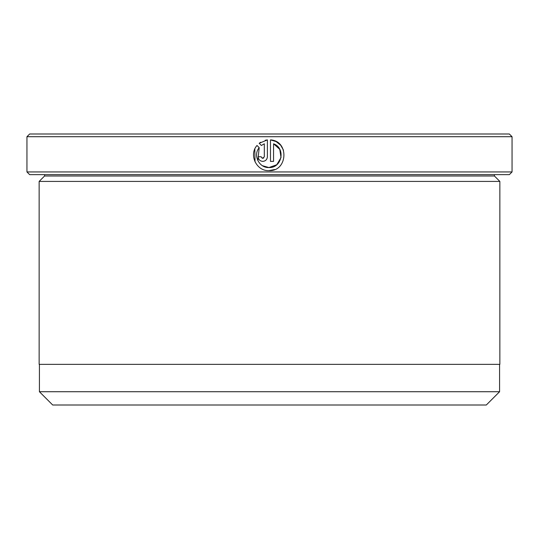 <?xml version="1.0" encoding="UTF-8"?>
<svg xmlns="http://www.w3.org/2000/svg" width="539" height="539" viewBox="0 0 539 539"><rect width="100%" height="100%" fill="white"/><g stroke="black" fill="none" stroke-linecap="round" stroke-linejoin="round"><path stroke-width="0.81" d="M39.414 364.351L39.414 391.725L499.586 391.725L499.586 364.351M257.871 160.656L259.198 147.666C252.764 155.151 259.091 168.04 268.934 167.555L262.466 165.716M276.029 141.548L270.477 139.891C289.382 140.82 287.839 171.604 268.934 170.634L274.614 169.549M283.487 150.159L280.738 145.321M280.597 145.153L276.13 141.595M261.267 157.105L262.769 158.304L262.021 158.116M263.733 157.967L262.769 158.304L264.312 156.768L264.312 143.798L261.375 145.483L259.185 143.293L267.391 139.891L267.391 156.768C267.115 159.571 265.572 161.114 262.769 161.39C259.966 161.114 258.43 159.578 258.147 156.768L261.226 156.768M44.569 176.004L494.431 176.004L499.855 181.421L39.145 181.421L44.569 176.004L44.569 174.649M494.431 176.004L494.431 174.649M512.05 171.941L509.342 174.649L29.658 174.649L26.95 171.941L512.05 171.941L512.05 136.711L26.95 136.711L29.658 133.995L509.342 133.995L512.05 136.711M268.934 170.634C256.47 171.274 248.594 154.76 257.002 145.469L259.198 147.666M273.556 143.798L279.768 149.343L281.035 157.577L276.763 164.745L268.934 167.555C281.978 168.289 285.973 148.036 273.556 143.798L273.556 161.39L270.477 161.39L270.477 139.891M26.95 171.941L26.95 136.711M499.586 391.725L486.306 405.005L52.694 405.005L39.414 391.725M499.855 181.421L499.855 364.351L39.145 364.351L39.145 181.421M260.647 142.235L259.185 143.293L261.375 145.483M267.391 139.891L265.222 140.268M258.147 156.768C258.43 159.578 259.966 161.114 262.769 161.39M254.832 149.013L255.014 161.835"/></g></svg>

